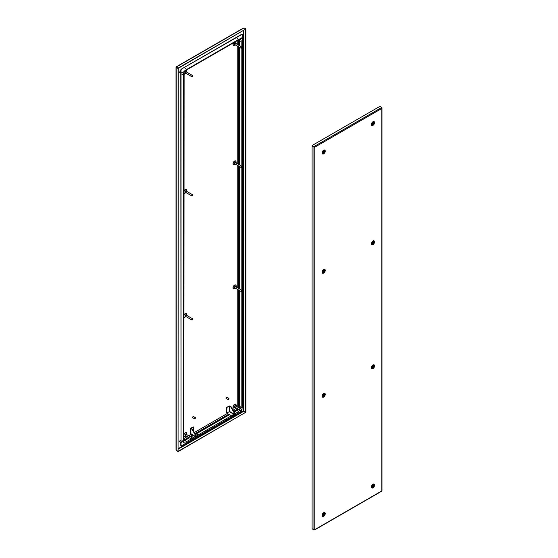<?xml version="1.0" encoding="UTF-8"?>
<svg xmlns="http://www.w3.org/2000/svg" width="558" height="558" viewBox="0 0 558 558"><rect width="100%" height="100%" fill="white"/><g stroke="black" fill="none" stroke-linecap="round" stroke-linejoin="round"><path stroke-width="0.84" d="M186.484 434.494A0.816 0.474 120 0 0 185.514 435.686A0.816 0.474 120 0 0 185.786 435.707M186.484 315.256A0.816 0.474 120 0 0 185.514 316.449A0.816 0.474 120 0 0 185.786 316.47M235.797 406.022A0.816 0.474 120 0 0 234.827 407.214A0.816 0.474 120 0 0 235.099 407.235M235.797 286.784A0.816 0.474 120 0 0 234.827 287.977A0.816 0.474 120 0 0 235.099 287.998M185.786 192.454A0.816 0.474 -60 0 1 186.33 191.017A0.816 0.474 -60 0 1 186.484 191.241M235.099 44.745A0.816 0.474 -60 0 1 235.65 43.308A0.816 0.474 -60 0 1 235.797 43.531M235.099 163.982A0.816 0.474 -60 0 1 235.65 162.545A0.816 0.474 -60 0 1 235.797 162.769M185.786 73.217A0.816 0.474 -60 0 1 186.33 71.78A0.816 0.474 -60 0 1 186.484 72.003M245.869 29.281L245.911 412.146L243.379 411.016L178.309 448.583M178.267 68.306L178.065 451.317L176.209 450.243L176.209 67.609A0.656 0.377 180 0 1 176.209 67.072L176.67 66.807A0.656 0.377 -120 0 0 176.209 67.072L178.065 68.432L245.911 28.967L178.065 68.139L176.209 67.072M176.014 67.337L176.014 449.776A0.656 0.377 0 0 0 176.209 450.048M176.209 67.609L178.065 68.474L178.065 451.317M245.666 412.285L245.666 29.448M176.342 66.772L243.267 28.137A0.656 0.377 60 0 1 243.595 28.165L244.055 27.9L245.911 28.967M178.309 449.078L243.595 411.392L243.379 30.718M245.869 412.167L178.065 451.652L176.251 450.271M176.209 450.292L178.065 451.652M245.911 412.195L178.065 451.366M242.151 406.915L241.942 410.855L181.371 445.821L180.792 445.486L180.792 442.529L179.306 441.19L181.043 442.668L181.043 445.633M236.606 408.107L233.042 410.165M227.211 413.527L194.324 432.52M191.261 434.284L188.695 435.77M187.293 436.579L184.112 438.414M180.792 440.332L179.306 441.19M184.112 71.961L183.882 440.555M183.938 71.724L180.876 73.203M183.422 440.82L181.043 442.194L181.043 73.398M181.043 442.194L180.792 73.251M180.625 72.875L179.306 72.108L180.918 73.189L181.127 69.241L241.691 34.275L242.27 34.61L242.27 37.567L241.858 37.805M181.127 69.241L241.942 34.415M181.371 69.387L181.043 69.959M180.792 72.777L180.792 69.813M179.306 72.108L180.792 71.25M238.754 39.799L239.117 39.806M240.784 407.703L242.27 406.845L242.27 38.049L240.128 39.283M237.227 40.678L237.227 44.354M237.227 45.972L237.227 163.592M237.227 165.21L237.227 287.607M237.227 289.225L237.227 406.845M192.05 429.339L192.377 429.151L191.15 428.384L193.535 426.954L190.885 428.098A0.704 0.405 180 0 0 190.885 428.67L192.05 429.339L195.356 435.073L195.356 436.412A0.704 0.405 -60 0 0 195.502 436.733L190.92 434.089M192.377 429.151L195.684 434.884L195.684 436.223M194.526 432.875L198.167 434.982L195.851 436.314M195.502 436.733A0.704 0.405 -60 0 0 195.851 436.698L198.167 434.982M190.885 433.433L191.234 434.033M193.535 426.954L193.535 431.16M231.598 416.059L233.914 414.727A0.704 0.405 -60 0 0 234.409 413.862L234.409 412.529L231.103 406.796L229.945 406.126A0.704 0.405 180 0 0 228.947 406.126L226.632 407.466L229.282 406.315L230.768 406.984L234.081 412.718L234.081 414.057L231.598 415.682L226.973 413.394L231.598 415.682M226.632 407.466L226.632 412.801L226.966 407.654M226.973 413.011L229.61 411.476L226.966 412.99M182.424 72.122A4.917 2.839 120 0 0 182.229 72.714M182.306 441.462A4.917 2.839 120 0 0 182.529 441.81M195.516 418.082A0.704 0.405 120 0 0 195.377 417.649L193.724 416.693A0.704 0.405 120 0 0 193.019 417.914L194.672 418.87A0.704 0.405 120 0 0 195.049 418.814M195.377 417.649A0.704 0.405 120 0 0 194.672 418.87M195.209 418.723L195.174 417.984L195.209 418.723M193.717 416.512A0.879 0.509 120 0 0 193.647 416.449A0.879 0.509 120 0 0 193.173 416.512A0.879 0.509 120 0 0 192.629 417.286A0.879 0.509 120 0 0 192.768 417.97A0.879 0.509 120 0 0 192.859 418.005M193.982 416.847A0.879 0.509 120 0 0 193.807 416.54A0.879 0.509 120 0 0 193.34 416.61A0.879 0.509 120 0 0 192.789 417.384A0.879 0.509 120 0 0 192.929 418.061A0.879 0.509 120 0 0 193.284 418.061M228.94 398.782A0.704 0.405 120 0 0 228.801 398.349L227.148 397.394A0.704 0.405 120 0 0 226.45 398.614L228.103 399.57A0.704 0.405 120 0 0 228.543 399.472M228.801 398.349A0.704 0.405 120 0 0 228.103 399.57M228.696 399.382L228.947 398.865L228.536 398.733L228.696 399.382M227.148 397.212A0.879 0.509 120 0 0 227.071 397.15A0.879 0.509 120 0 0 226.485 397.296A0.879 0.509 120 0 0 226.032 398.063A0.879 0.509 120 0 0 226.192 398.67A0.879 0.509 120 0 0 226.283 398.705M227.413 397.547A0.879 0.509 120 0 0 227.239 397.247A0.879 0.509 120 0 0 226.646 397.394A0.879 0.509 120 0 0 226.199 398.161A0.879 0.509 120 0 0 226.36 398.761A0.879 0.509 120 0 0 226.708 398.761M314.147 529.647L313.945 529.563A0.656 0.377 0 0 0 314.865 529.563L314.865 147.124A0.656 0.377 180 0 1 313.945 147.124L313.945 529.563M381.791 490.928A0.656 0.377 0 0 0 381.986 490.663L381.986 108.224A0.656 0.377 180 0 1 381.791 108.489L314.865 147.124A0.656 0.377 -120 0 0 314.405 146.322L313.945 146.594L312.089 145.519L379.935 106.348L381.791 107.422L381.33 107.687A0.656 0.377 60 0 1 381.791 108.489L381.791 490.928A0.656 0.377 60 0 1 381.658 491.228L314.733 529.863A0.656 0.377 -120 0 0 314.865 529.563L381.791 490.928M314.865 147.124L314.189 146.984M313.945 529.765L312.089 528.698L312.089 145.854L313.945 146.928M314.621 146.984L314.405 146.322L381.33 107.687M314.405 146.608L313.945 146.88L312.089 145.519M381.791 107.422L381.533 107.854M314.405 529.835L313.945 530.1L312.131 528.719M314.21 529.661L312.089 528.74M324.505 514.657A1.402 0.809 120 0 0 324.372 513.29A1.402 0.809 120 0 0 324.219 513.234A1.402 0.809 120 0 0 322.838 514.357A1.402 0.809 120 0 0 322.97 515.725A1.402 0.809 120 0 0 323.131 515.78A1.402 0.809 120 0 0 324.505 514.657M324.212 514.629A7.045 5.629 100 0 1 324.163 514.734A7.094 1.186 -156.9 0 1 323.793 514.685A7.094 5.664 100 0 1 323.5 515.278A7.045 1.179 -156.9 0 1 323.361 515.257A7.094 5.664 -80 0 0 323.654 514.657A7.094 1.186 -156.9 0 1 323.221 514.567A7.045 5.629 -80 0 0 323.27 514.462A7.045 5.629 -80 0 0 323.312 514.357A7.094 1.186 23.1 0 0 323.745 514.448A7.094 5.664 -80 0 0 323.975 513.813A7.045 1.179 23.1 0 0 324.114 513.834A7.094 5.664 100 0 1 323.884 514.469A7.094 1.186 23.1 0 0 324.254 514.525A7.045 5.629 100 0 1 324.212 514.629M324.163 514.734L323.305 514.385M323.793 514.685L323.298 514.392M323.654 514.657L323.277 514.441M373.909 485.941A1.402 0.809 120 0 0 373.686 484.818A1.402 0.809 120 0 0 373.365 484.756A1.402 0.809 120 0 0 372.067 486.13A1.402 0.809 120 0 0 372.284 487.253A1.402 0.809 120 0 0 372.611 487.315A1.402 0.809 120 0 0 373.909 485.941M373.574 486.018A7.045 5.308 84.1 0 1 373.546 486.13A7.094 2.232 -163.6 0 1 373.128 486.192A7.094 5.343 84.1 0 1 372.918 486.792A7.045 2.218 -163.6 0 1 372.765 486.806A7.094 5.343 -95.9 0 0 372.974 486.206A7.094 2.232 -163.6 0 1 372.5 486.234A7.045 5.308 -95.9 0 0 372.535 486.13A7.045 5.308 -95.9 0 0 372.563 486.025A7.094 2.232 16.4 0 0 373.037 485.997A7.094 5.343 -95.9 0 0 373.19 485.355A7.045 2.218 16.4 0 0 373.344 485.341A7.094 5.343 84.1 0 1 373.19 485.976A7.094 2.232 16.4 0 0 373.609 485.913A7.045 5.308 84.1 0 1 373.574 486.018M324.651 394.904A1.402 0.809 120 0 0 324.372 394.053A1.402 0.809 120 0 0 323.842 394.046A1.402 0.809 120 0 0 322.691 395.636A1.402 0.809 120 0 0 322.97 396.487A1.402 0.809 120 0 0 323.5 396.501A1.402 0.809 120 0 0 324.651 394.904M324.296 395.099A7.045 4.701 69.3 0 1 324.282 395.204A7.094 3.334 -172.1 0 1 323.835 395.399A7.094 4.736 69.3 0 1 323.724 395.971A7.045 3.313 -172.1 0 1 323.563 396.034A7.094 4.736 -110.7 0 0 323.675 395.462A7.094 3.334 -172.1 0 1 323.173 395.622A7.045 4.701 -110.7 0 0 323.187 395.517A7.045 4.701 -110.7 0 0 323.201 395.413A7.094 3.334 7.9 0 0 323.703 395.252A7.094 4.736 -110.7 0 0 323.752 394.645A7.045 3.313 7.9 0 0 323.919 394.583A7.094 4.736 69.3 0 1 323.863 395.197A7.094 3.334 7.9 0 0 324.31 394.994A7.045 4.701 69.3 0 1 324.296 395.099M373.979 366.153A1.402 0.809 120 0 0 373.686 365.581A1.402 0.809 120 0 0 372.925 365.692A1.402 0.809 120 0 0 371.998 367.443A1.402 0.809 120 0 0 372.284 368.015A1.402 0.809 120 0 0 373.051 367.903A1.402 0.809 120 0 0 373.979 366.153M373.616 366.473A7.045 3.794 56.9 0 1 373.623 366.564A7.094 4.352 176.7 0 1 373.169 366.892A7.094 3.822 56.9 0 1 373.169 367.408A7.045 4.325 176.7 0 1 373.009 367.52A7.094 3.822 -123.1 0 0 373.009 367.004A7.094 4.352 176.7 0 1 372.5 367.297A7.045 3.794 -123.1 0 0 372.493 367.206A7.045 3.794 -123.1 0 0 372.486 367.108A7.094 4.352 -3.3 0 0 372.995 366.815A7.094 3.822 -123.1 0 0 372.932 366.264A7.045 4.325 -3.3 0 0 373.1 366.16A7.094 3.822 56.9 0 1 373.163 366.711A7.094 4.352 -3.3 0 0 373.609 366.376A7.045 3.794 56.9 0 1 373.616 366.473M324.616 270.365A1.402 0.809 120 0 0 324.372 270.037A1.402 0.809 120 0 0 323.375 270.337A1.402 0.809 120 0 0 322.726 272.151A1.402 0.809 120 0 0 322.97 272.471A1.402 0.809 120 0 0 323.975 272.178A1.402 0.809 120 0 0 324.616 270.365M324.275 270.79A7.045 2.657 46.7 0 1 324.303 270.867A7.094 5.134 162 0 1 323.877 271.314A7.094 2.671 46.7 0 1 323.989 271.739A7.045 5.106 162 0 1 323.828 271.892A7.094 2.671 -133.3 0 0 323.717 271.46A7.094 5.134 162 0 1 323.228 271.879A7.045 2.657 -133.3 0 0 323.201 271.802A7.045 2.657 -133.3 0 0 323.18 271.725A7.094 5.134 -18 0 0 323.668 271.307A7.094 2.671 -133.3 0 0 323.494 270.846A7.045 5.106 -18 0 0 323.647 270.7A7.094 2.671 46.7 0 1 323.821 271.16A7.094 5.134 -18 0 0 324.254 270.714A7.045 2.657 46.7 0 1 324.275 270.79M373.839 241.712A1.402 0.809 120 0 0 373.686 241.565A1.402 0.809 120 0 0 372.486 242.088A1.402 0.809 120 0 0 372.13 243.86A1.402 0.809 120 0 0 372.284 243.999A1.402 0.809 120 0 0 373.49 243.483A1.402 0.809 120 0 0 373.839 241.712M373.539 242.214A7.045 1.437 38.5 0 1 373.581 242.27A7.094 5.608 144.1 0 1 373.197 242.807A7.094 1.451 38.5 0 1 373.414 243.128A7.045 5.573 144.1 0 1 373.267 243.309A7.094 1.451 -141.5 0 0 373.058 242.988A7.094 5.608 144.1 0 1 372.611 243.49A7.045 1.437 -141.5 0 0 372.57 243.434A7.045 1.437 -141.5 0 0 372.528 243.372A7.094 5.608 -35.9 0 0 372.974 242.869A7.094 1.451 -141.5 0 0 372.695 242.521A7.045 5.573 -35.9 0 0 372.842 242.339A7.094 1.451 38.5 0 1 373.114 242.695A7.094 5.608 -35.9 0 0 373.497 242.158A7.045 1.437 38.5 0 1 373.539 242.214M373.114 242.695L372.73 242.472M373.197 242.807L372.702 242.521M373.414 243.128L372.967 242.876M324.414 150.827A1.402 0.809 120 0 0 324.372 150.799A1.402 0.809 120 0 0 323.012 151.539A1.402 0.809 120 0 0 322.929 153.206A1.402 0.809 120 0 0 322.97 153.234A1.402 0.809 120 0 0 324.331 152.494A1.402 0.809 120 0 0 324.414 150.827M324.163 151.385L324.212 151.42A7.094 5.775 125.9 0 1 323.884 152.013L324.177 152.229A7.045 5.74 125.9 0 1 324.052 152.425L323.766 152.215A7.094 5.775 125.9 0 1 323.375 152.773L323.263 152.69A7.094 5.775 -54.1 0 0 323.654 152.132L323.305 151.888A7.045 5.74 -54.1 0 0 323.431 151.685L323.779 151.936A7.094 5.775 -54.1 0 0 324.107 151.344L324.163 151.385M323.779 151.936L323.41 151.72M323.884 152.013L323.403 151.734L323.584 152.083M324.177 152.229L323.675 151.943M373.623 122.3A1.402 0.809 120 0 0 372.228 123.248A1.402 0.809 120 0 0 372.284 124.762A1.402 0.809 120 0 0 372.346 124.79A1.402 0.809 120 0 0 373.748 123.848A1.402 0.809 120 0 0 373.686 122.328A1.402 0.809 120 0 0 373.623 122.3M373.414 122.879A7.045 0.495 27.1 0 0 373.476 122.906A7.094 5.768 111.5 0 1 373.204 123.527A7.094 0.495 27.1 0 0 373.539 123.653A7.045 5.733 111.5 0 1 373.435 123.862A7.094 0.495 -152.9 0 1 373.093 123.73A7.094 5.768 111.5 0 1 372.758 124.315A7.045 0.495 -152.9 0 1 372.695 124.294A7.045 0.495 -152.9 0 1 372.625 124.267A7.094 5.768 -68.5 0 0 372.967 123.681A7.094 0.495 -152.9 0 1 372.57 123.52A7.045 5.733 -68.5 0 0 372.674 123.311A7.094 0.495 27.1 0 0 373.072 123.471A7.094 5.768 -68.5 0 0 373.351 122.851A7.045 0.495 27.1 0 0 373.414 122.879M373.002 123.444L372.611 123.444L373.093 123.73M373.435 123.862L372.932 123.569M372.967 123.681L372.598 123.464M191.945 439.118L192.643 438.197L191.945 439.118M192.252 439.153A0.704 0.405 -60 0 1 191.896 438.344A0.704 0.405 -60 0 1 192.705 438.372M185.402 435.47A0.704 0.405 -60 0 1 185.361 435.463L191.861 439.216M192.566 438.002L186.065 434.25A0.704 0.405 -60 0 1 186.093 434.284M242.026 409.949L241.196 410.423L241.607 410.66L242.026 409.851A0.704 0.405 -60 0 0 241.879 409.53L235.378 405.778M241.572 410.681A0.704 0.405 -60 0 1 241.335 409.718A0.704 0.405 -60 0 1 241.879 409.53M191.945 319.88L192.643 318.96L191.945 319.88M192.252 319.915A0.704 0.405 -60 0 1 191.896 319.106A0.704 0.405 -60 0 1 192.705 319.134M185.402 316.233A0.704 0.405 -60 0 1 185.361 316.226L191.861 319.978M192.566 318.764L186.065 315.012A0.704 0.405 -60 0 1 186.093 315.047M241.265 291.409L241.956 290.488L241.265 291.409M241.572 291.443A0.704 0.405 -60 0 1 241.216 290.634A0.704 0.405 -60 0 1 242.019 290.662M234.716 287.761A0.704 0.405 -60 0 1 234.674 287.754L241.175 291.506L241.175 406.336A0.935 0.537 180 0 1 240.896 406.719A0.935 0.537 180 0 1 239.57 406.719M241.879 290.293L235.378 286.54A0.704 0.405 -60 0 1 235.406 286.575M191.945 195.865L192.643 194.944L191.945 195.865M192.252 195.907A0.704 0.405 -60 0 1 191.896 195.091A0.704 0.405 -60 0 1 192.705 195.119M185.402 192.217A0.704 0.405 -60 0 1 185.361 192.21L191.861 195.963M192.566 194.749L186.065 190.996A0.704 0.405 -60 0 1 186.093 191.031M241.265 167.393L241.956 166.472L241.265 167.393M241.572 167.435A0.704 0.405 -60 0 1 241.216 166.619A0.704 0.405 -60 0 1 242.019 166.654M234.716 163.752A0.704 0.405 -60 0 1 234.674 163.738L241.175 167.491L241.175 289.888M241.879 166.277L235.378 162.524A0.704 0.405 -60 0 1 235.406 162.559M191.945 76.627L192.643 75.707L191.945 76.627M192.252 76.669A0.704 0.405 -60 0 1 191.896 75.853A0.704 0.405 -60 0 1 192.705 75.881M185.402 72.979A0.704 0.405 -60 0 1 185.361 72.972L191.861 76.725M192.566 75.511L186.065 71.759A0.704 0.405 -60 0 1 186.093 71.794M241.265 48.155L241.956 47.235L241.265 48.155M241.572 48.197A0.704 0.405 -60 0 1 241.216 47.381A0.704 0.405 -60 0 1 242.019 47.416M234.716 44.514A0.704 0.405 -60 0 1 234.674 44.5L241.175 48.26L241.175 165.872M241.879 47.039L235.378 43.287A0.704 0.405 -60 0 1 235.406 43.322M236.292 287.07L236.348 286.01L235.713 285.11A2.106 1.214 120 0 0 234.66 285.215A2.106 1.214 120 0 0 233.286 287.07A2.106 1.214 120 0 0 233.607 288.758L235.588 288.284M234.011 288.911A2.225 1.283 -60 0 1 233.028 287.447A2.225 1.283 -60 0 1 234.576 285.075A2.225 1.283 -60 0 1 236.041 285.389M235.427 288.186A1.29 0.746 -60 0 1 235.239 288.319A1.29 0.746 -60 0 1 234.325 287.795A1.29 0.746 -60 0 1 235.239 286.219A1.29 0.746 -60 0 1 236.125 286.972M236.292 406.308L236.348 405.248L235.713 404.348A2.106 1.214 120 0 0 234.66 404.452A2.106 1.214 120 0 0 233.286 406.308A2.106 1.214 120 0 0 233.607 407.996L235.588 407.521M234.011 408.142A2.225 1.283 -60 0 1 233.028 406.684A2.225 1.283 -60 0 1 234.576 404.313A2.225 1.283 -60 0 1 236.041 404.627M235.427 407.424A1.29 0.746 -60 0 1 235.239 407.556A1.29 0.746 -60 0 1 234.325 407.033A1.29 0.746 -60 0 1 235.239 405.457A1.29 0.746 -60 0 1 236.125 406.21M186.979 315.535L186.4 313.582A2.106 1.214 120 0 0 185.347 313.687A2.106 1.214 120 0 0 184.112 315.158M184.112 314.789A2.225 1.283 -60 0 1 185.263 313.547A2.225 1.283 -60 0 1 186.728 313.861M184.112 317.084A2.106 1.214 120 0 0 184.293 317.23L186.274 316.756M186.114 316.658A1.29 0.746 -60 0 1 185.926 316.791A1.29 0.746 -60 0 1 185.012 316.267A1.29 0.746 -60 0 1 185.926 314.691A1.29 0.746 -60 0 1 186.811 315.444M186.979 434.773L186.4 432.82A2.106 1.214 120 0 0 185.347 432.924A2.106 1.214 120 0 0 184.112 434.396M184.112 434.026A2.225 1.283 -60 0 1 185.263 432.778A2.225 1.283 -60 0 1 186.728 433.099M184.112 436.321A2.106 1.214 120 0 0 184.293 436.468L186.274 435.993M186.114 435.896A1.29 0.746 -60 0 1 185.926 436.028A1.29 0.746 -60 0 1 185.012 435.505A1.29 0.746 -60 0 1 185.926 433.929A1.29 0.746 -60 0 1 186.811 434.682M235.588 164.268L233.607 164.743A2.106 1.214 -60 0 1 233.286 163.055A2.106 1.214 -60 0 1 234.66 161.199A2.106 1.214 -60 0 1 235.713 161.095L236.292 163.055M236.041 161.374A2.225 1.283 120 0 0 234.576 161.06A2.225 1.283 120 0 0 233.028 163.431A2.225 1.283 120 0 0 234.011 164.896M236.125 162.957A1.29 0.746 120 0 0 235.239 162.204A1.29 0.746 120 0 0 234.325 163.78A1.29 0.746 120 0 0 235.239 164.303A1.29 0.746 120 0 0 235.427 164.178M235.588 45.031L233.607 45.505A2.106 1.214 -60 0 1 233.962 42.561M233.607 42.771A2.225 1.283 120 0 0 233.021 44.8A2.225 1.283 120 0 0 234.011 45.658M235.35 41.759A2.106 1.214 -60 0 1 235.713 41.857L236.292 43.817M236.125 43.719A1.29 0.746 120 0 0 235.239 42.966A1.29 0.746 120 0 0 234.325 44.542A1.29 0.746 120 0 0 235.239 45.072A1.29 0.746 120 0 0 235.427 44.94M186.274 192.74L184.293 193.214A2.106 1.214 -60 0 1 184.112 193.068M184.112 191.143A2.106 1.214 -60 0 1 185.347 189.671A2.106 1.214 -60 0 1 186.4 189.567L186.979 191.527M186.728 189.846A2.225 1.283 120 0 0 185.263 189.532A2.225 1.283 120 0 0 184.112 190.773M184.112 193.242A2.225 1.283 120 0 0 184.698 193.368M186.811 191.429A1.29 0.746 120 0 0 185.926 190.676A1.29 0.746 120 0 0 185.012 192.252A1.29 0.746 120 0 0 185.926 192.775A1.29 0.746 120 0 0 186.114 192.649M186.274 73.503L184.293 73.977A2.106 1.214 -60 0 1 184.112 73.83M184.112 74.005A2.225 1.283 120 0 0 184.698 74.13M186.037 70.231A2.106 1.214 -60 0 1 186.4 70.329L186.979 72.289M186.811 72.191A1.29 0.746 120 0 0 185.926 71.438A1.29 0.746 120 0 0 185.012 73.014A1.29 0.746 120 0 0 185.926 73.537A1.29 0.746 120 0 0 186.114 73.412M184.698 317.376A2.225 1.283 -60 0 1 184.112 317.258M184.698 436.614A2.225 1.283 -60 0 1 184.112 436.495M236.041 42.136A2.225 1.283 120 0 0 235.546 41.648M186.728 70.608A2.225 1.283 120 0 0 186.233 70.12M243.811 411.016L243.811 30.467M243.595 28.165L176.67 66.807M242.27 407.319L240.868 408.128M240.624 408.268L240.156 408.54M238.754 409.349L234.123 412.027M229.366 414.768L196.27 433.88M193.41 435.526L190.843 437.012M189.441 437.821L181.043 442.668M237.931 408.875L233.704 411.309M228.536 414.294L195.439 433.406M192.587 435.052L190.02 436.53M188.611 437.339L184.112 439.941M183.938 440.52L183.938 72.338M184.572 70.88L239.633 39.095M240.505 38.593L242.27 37.567M239.375 39.716L239.375 45.596M239.375 47.214L239.375 164.833M239.375 166.451L239.375 288.849M239.375 290.467L239.375 408.086M238.545 39.918L238.545 45.121M238.545 46.739L238.545 164.359M238.545 165.977L238.545 288.367M238.545 289.993L238.545 407.605M190.885 428.67L190.885 433.831L195.356 436.412M234.081 414.057L229.61 411.476L229.61 406.315M229.282 406.315L229.282 411.651M229.289 411.671L233.914 414.343M237.422 38.307A0.935 0.537 60 0 1 238.085 39.451A0.935 0.537 60 0 1 237.889 39.883L185.926 69.883A0.935 0.537 -120 0 0 186.121 69.45A0.935 0.537 -120 0 0 185.458 68.306M185.926 69.883C184.524 70.873 183.742 72.226 183.582 73.942A0.935 0.537 180 0 1 183.31 74.326A0.935 0.537 180 0 1 181.985 74.326M239.877 38.063L241.175 40.692A0.935 0.537 180 0 1 240.896 41.076A0.935 0.537 180 0 1 239.57 41.076M183.582 73.942L183.582 439.585A0.935 0.537 180 0 1 183.31 439.969A0.935 0.537 180 0 1 181.985 439.969M185.458 440.443A0.935 0.537 60 0 1 186.121 441.587A0.935 0.537 60 0 1 185.926 442.02L183.003 442.215M239.94 410.032L237.889 412.02A0.935 0.537 -120 0 0 238.085 411.588A0.935 0.537 -120 0 0 237.422 410.444M323.27 396.55A1.758 1.011 -60 0 1 322.461 396.599C321.896 396.34 322.266 395.364 323.577 393.669L324.219 393.557A1.758 1.011 -60 0 1 324.582 394.283M323.675 397.087A2.225 1.283 120 0 0 325.244 394.36A2.225 1.283 120 0 0 323.675 393.453A2.225 1.283 120 0 0 322.099 396.18A2.225 1.283 120 0 0 323.675 397.087M323.27 515.787A1.758 1.011 -60 0 1 322.461 515.836C321.896 515.578 322.266 514.602 323.577 512.907L324.219 512.795A1.758 1.011 -60 0 1 324.582 513.52M323.675 516.324A2.225 1.283 120 0 0 325.244 513.597A2.225 1.283 120 0 0 323.675 512.69A2.225 1.283 120 0 0 322.099 515.418A2.225 1.283 120 0 0 323.675 516.324M372.584 368.078A1.758 1.011 -60 0 1 371.781 368.127C371.21 367.868 371.586 366.892 372.89 365.197L373.532 365.085A1.758 1.011 -60 0 1 373.895 365.811M372.988 368.615A2.225 1.283 120 0 0 374.558 365.888A2.225 1.283 120 0 0 372.988 364.981A2.225 1.283 120 0 0 371.412 367.708A2.225 1.283 120 0 0 372.988 368.615M372.584 487.315A1.758 1.011 -60 0 1 371.781 487.364C371.21 487.106 371.586 486.13 372.89 484.435L373.532 484.323A1.758 1.011 -60 0 1 373.895 485.048M372.988 487.852A2.225 1.283 120 0 0 374.558 485.125A2.225 1.283 120 0 0 372.988 484.218A2.225 1.283 120 0 0 371.412 486.946A2.225 1.283 120 0 0 372.988 487.852M324.582 270.267A1.758 1.011 120 0 0 324.219 269.542L323.577 269.654C322.238 271.39 321.868 272.367 322.461 272.583A1.758 1.011 120 0 0 323.27 272.534M323.675 273.071A2.225 1.283 -60 0 1 322.099 272.164A2.225 1.283 -60 0 1 323.675 269.437A2.225 1.283 -60 0 1 325.244 270.351A2.225 1.283 -60 0 1 323.675 273.071M324.582 151.03A1.758 1.011 120 0 0 324.219 150.304L323.577 150.416C322.238 152.153 321.868 153.129 322.461 153.345A1.758 1.011 120 0 0 323.27 153.297M323.675 153.834A2.225 1.283 -60 0 1 322.099 152.927A2.225 1.283 -60 0 1 323.675 150.2A2.225 1.283 -60 0 1 325.244 151.113A2.225 1.283 -60 0 1 323.675 153.834M373.895 241.795A1.758 1.011 120 0 0 373.532 241.07L372.89 241.182C371.551 242.925 371.182 243.902 371.781 244.111A1.758 1.011 120 0 0 372.584 244.062M372.988 244.599A2.225 1.283 -60 0 1 371.412 243.693A2.225 1.283 -60 0 1 372.988 240.965A2.225 1.283 -60 0 1 374.558 241.879A2.225 1.283 -60 0 1 372.988 244.599M373.895 122.558A1.758 1.011 120 0 0 373.532 121.832L372.89 121.944C371.551 123.688 371.182 124.664 371.781 124.873A1.758 1.011 120 0 0 372.584 124.825M372.988 125.362A2.225 1.283 -60 0 1 371.412 124.455A2.225 1.283 -60 0 1 372.988 121.735A2.225 1.283 -60 0 1 374.558 122.641A2.225 1.283 -60 0 1 372.988 125.362M180.918 73.189L182.333 72.373M184.705 71.005L238.95 39.688M240.61 38.725L242.151 37.839M190.683 428.384L190.683 433.678M237.889 39.883L238.943 39.681M241.175 40.692L241.175 46.635M240.617 408.798L241.175 406.336M237.889 412.02L234.388 414.043M231.242 415.856L198.146 434.968M195.293 436.614L192.67 438.128M191.317 438.909L185.926 442.02M183.582 439.585L183.938 440.597M323.71 512.907L324.372 513.29M322.308 515.341L322.97 515.725M373.03 484.435L373.686 484.818M371.621 486.869L372.284 487.253M323.71 393.669L324.372 394.053M322.308 396.103L322.97 396.487M373.03 365.197L373.686 365.581M371.621 367.631L372.284 368.015M323.71 269.66L324.372 270.037M322.308 272.088L322.97 272.471M373.03 241.189L373.686 241.565M371.621 243.616L372.284 243.999M323.71 150.423L324.372 150.799M322.308 152.85L322.97 153.234M373.03 121.951L373.686 122.328M371.621 124.378L372.284 124.762M241.175 410.744L234.674 406.991"/></g></svg>

